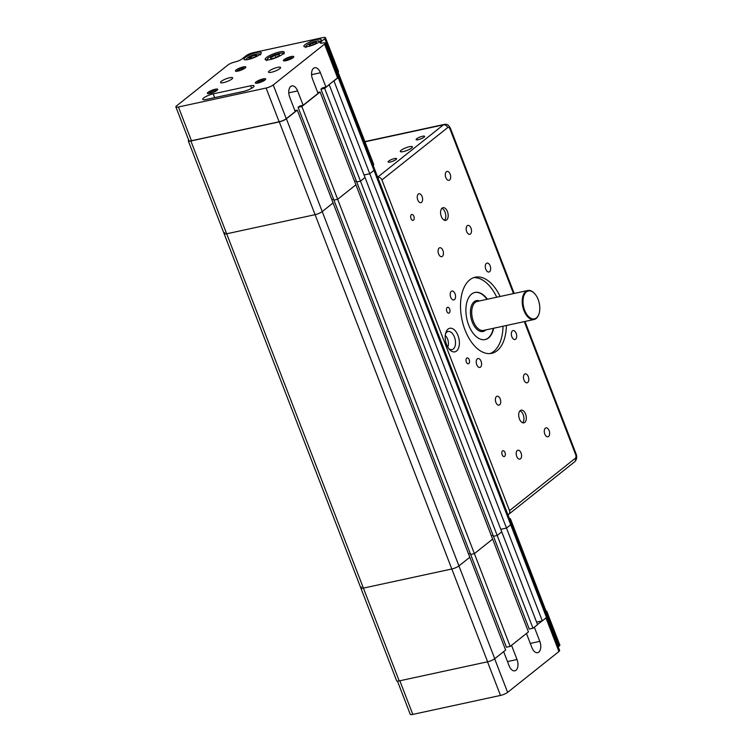 <?xml version="1.0" encoding="UTF-8"?>
<svg xmlns="http://www.w3.org/2000/svg" width="752" height="752" viewBox="0 0 752 752"><rect width="100%" height="100%" fill="white"/><g stroke="black" fill="none" stroke-linecap="round" stroke-linejoin="round"><path stroke-width="1.13" d="M510.185 646.429L474.38 553.632L470.63 554.44L333.916 200.117L337.657 199.308L474.38 553.632L492.626 539.099L474.38 553.632L470.63 554.44L506.444 647.237L510.185 646.429L528.44 631.896L355.912 184.785L337.657 199.308L333.916 200.117L298.102 107.32L301.853 106.511L337.657 199.308L355.912 184.785L320.098 91.988L317.711 92.496M333.568 199.224L331.811 199.609L333.568 199.224M470.291 553.547L468.534 553.923L470.291 553.547M494.75 658.714L458.936 565.918L469.821 557.26L458.936 565.918A5.565 1.231 158.9 0 1 451.811 568.982L487.625 661.788A5.565 1.231 -21.1 0 0 494.75 658.714L505.626 650.057L469.821 557.26L333.098 202.937L322.223 211.594A5.565 1.231 158.9 0 1 315.088 214.668L226.672 233.797A5.565 1.231 158.9 0 1 224.115 233.703A5.565 1.231 158.9 0 1 224.81 232.669M487.625 661.788L399.199 680.908L190.867 140.991L279.283 121.871L451.811 568.982L363.395 588.111A5.565 1.231 158.9 0 1 360.828 588.017L224.115 233.703A5.565 1.231 -21.1 0 0 226.672 233.797L315.088 214.668A5.565 1.231 -21.1 0 0 322.223 211.594L458.936 565.918A5.565 1.231 158.9 0 1 451.811 568.982L363.395 588.111A5.565 1.231 158.9 0 1 360.828 588.017A5.565 1.231 158.9 0 1 361.524 586.992M338.052 76.262A5.565 1.231 158.9 0 1 338.87 76.572L374.675 169.369A5.565 1.231 158.9 0 1 373.979 170.394L369.768 173.75L364.053 174.981L369.768 173.75L373.979 170.394A5.565 1.231 -21.1 0 0 374.675 169.369L511.398 523.683A5.565 1.231 158.9 0 1 510.702 524.717L506.491 528.073L333.963 80.953L338.174 77.597L510.702 524.717L506.491 528.073L500.776 529.305L506.491 528.073L542.295 620.87L537.492 624.47M532.999 628.268L497.194 535.471L493.444 536.279L356.721 181.965L360.471 181.147L497.194 535.471L501.753 531.843L497.194 535.471L493.444 536.279L529.248 629.076L532.999 628.268L537.558 624.639L365.03 177.519L360.471 181.147L356.721 181.965L320.916 89.159L324.657 88.351L360.471 181.147L365.03 177.519L329.226 84.722L325.954 87.11L322.58 87.834L320.916 89.159M356.382 181.072L354.624 181.448L356.382 181.072M493.096 535.386L491.338 535.772L493.096 535.386M397.451 681.124L410.254 714.306A5.565 1.231 -21.1 0 0 412.81 714.4L500.484 695.431A5.565 1.231 -21.1 0 0 507.619 692.366L558.933 651.514A5.565 1.231 -21.1 0 0 559.629 650.489L546.807 617.251M559.159 646.128A5.565 1.231 -21.1 0 0 559.845 645.094L546.826 611.357A5.565 1.231 158.9 0 1 546.131 612.382L559.159 646.128L558.228 646.861M511.398 523.683A5.565 1.231 158.9 0 1 510.702 524.717L546.507 617.514A5.565 1.231 -21.1 0 0 547.202 616.49L511.398 523.683M509.395 518.504A5.565 1.231 158.9 0 1 510.429 518.814A5.565 1.231 158.9 0 1 509.865 519.726M511.548 645.348L517.019 659.523A8.347 4.691 -102.2 0 1 514.829 670.822A8.347 4.691 -102.2 0 1 509.123 665.802L503.652 651.627M360.828 588.017L396.642 680.823A5.565 1.231 -21.1 0 0 399.199 680.908M510.429 518.814L546.234 611.611A5.565 1.231 158.9 0 1 545.679 612.523M546.018 611.047A5.565 1.231 158.9 0 1 546.826 611.357M546.507 617.514L542.295 620.87M534.352 627.187L539.823 641.362A8.347 4.691 -102.2 0 1 537.642 652.661A8.347 4.691 -102.2 0 1 531.927 647.651L526.456 633.475M536.58 622.101L541.919 620.945M534.371 293.346A14.833 8.347 77.8 0 0 534.202 293.167A14.833 8.347 77.8 0 0 527.819 290.498A14.833 8.347 77.8 0 0 525.742 291.494A14.833 8.347 77.8 0 0 523.298 308.705A14.833 8.347 77.8 0 0 534.089 319.497A14.833 8.347 77.8 0 0 536.157 318.491A14.833 8.347 77.8 0 0 538.799 314.421A14.833 8.347 77.8 0 0 538.883 314.195M536.411 317.889A14.279 8.037 -102.2 0 1 524.652 310.275A14.279 8.037 -102.2 0 1 526.391 291.908A14.279 8.037 -102.2 0 1 534.531 293.515A14.279 8.037 -102.2 0 1 538.958 313.969A14.279 8.037 -102.2 0 1 536.411 317.889M520.234 410.601A6.495 3.647 -102.2 0 1 521.136 410.16A6.495 3.647 -102.2 0 1 525.855 414.888A6.495 3.647 -102.2 0 1 524.783 422.408A6.495 3.647 -102.2 0 1 523.881 422.85A6.495 3.647 -102.2 0 1 519.162 418.131A6.495 3.647 -102.2 0 1 520.234 410.601M520.017 410.789A6.495 3.647 -102.2 0 1 523.683 416.251A6.495 3.647 -102.2 0 1 522.602 422.737M548.565 436.48A4.559 2.566 -102.2 0 1 547.926 436.79A4.559 2.566 -102.2 0 1 544.608 433.472A4.559 2.566 -102.2 0 1 545.36 428.179A4.559 2.566 -102.2 0 1 545.999 427.869A4.559 2.566 -102.2 0 1 549.317 431.187A4.559 2.566 -102.2 0 1 548.565 436.48M528.28 376.62A4.559 2.566 -102.2 0 1 527.096 382.796A4.559 2.566 -102.2 0 1 523.975 380.051A4.559 2.566 -102.2 0 1 525.159 373.885A4.559 2.566 -102.2 0 1 528.28 376.62M496.452 396.539A4.559 2.566 -102.2 0 1 497.091 396.229A4.559 2.566 -102.2 0 1 500.409 399.547A4.559 2.566 -102.2 0 1 499.657 404.83A4.559 2.566 -102.2 0 1 499.018 405.14A4.559 2.566 -102.2 0 1 495.7 401.822A4.559 2.566 -102.2 0 1 496.452 396.539M516.727 456.389A4.559 2.566 -102.2 0 1 517.921 450.222A4.559 2.566 -102.2 0 1 521.042 452.958A4.559 2.566 -102.2 0 1 519.848 459.134A4.559 2.566 -102.2 0 1 516.727 456.389M506.378 325.494A38.944 21.911 -102.2 0 1 497.119 350.705A38.944 21.911 -102.2 0 1 491.676 353.337A38.944 21.911 -102.2 0 1 463.345 325.014A38.944 21.911 -102.2 0 1 469.774 279.838A38.944 21.911 -102.2 0 1 475.208 277.206A38.944 21.911 -102.2 0 1 500.108 296.485M473.553 277.685A38.944 21.911 -102.2 0 1 496.734 297.219M503.013 326.218A38.944 21.911 -102.2 0 1 493.744 351.438A38.944 21.911 -102.2 0 1 489.966 353.581M515.609 339.199A4.559 2.566 -102.2 0 1 514.979 339.509A4.559 2.566 -102.2 0 1 511.661 336.191A4.559 2.566 -102.2 0 1 512.413 330.899A4.559 2.566 -102.2 0 1 513.052 330.598A4.559 2.566 -102.2 0 1 516.361 333.907A4.559 2.566 -102.2 0 1 515.609 339.199M490.125 265.841A4.559 2.566 -102.2 0 1 488.932 272.017A4.559 2.566 -102.2 0 1 485.811 269.282A4.559 2.566 -102.2 0 1 487.005 263.106A4.559 2.566 -102.2 0 1 490.125 265.841M451.275 291.344A4.559 2.566 -102.2 0 1 451.914 291.033A4.559 2.566 -102.2 0 1 455.233 294.352A4.559 2.566 -102.2 0 1 454.481 299.644A4.559 2.566 -102.2 0 1 453.841 299.954A4.559 2.566 -102.2 0 1 450.523 296.636A4.559 2.566 -102.2 0 1 451.275 291.344M476.759 364.701A4.559 2.566 -102.2 0 1 477.952 358.525A4.559 2.566 -102.2 0 1 481.073 361.27A4.559 2.566 -102.2 0 1 479.879 367.437A4.559 2.566 -102.2 0 1 476.759 364.701M442.101 208.135A6.495 3.647 -102.2 0 1 443.013 207.693A6.495 3.647 -102.2 0 1 447.731 212.412A6.495 3.647 -102.2 0 1 446.66 219.941A6.495 3.647 -102.2 0 1 445.757 220.383A6.495 3.647 -102.2 0 1 441.029 215.664A6.495 3.647 -102.2 0 1 442.101 208.135M441.894 208.323A6.495 3.647 -102.2 0 1 445.551 213.784A6.495 3.647 -102.2 0 1 444.479 220.27M470.432 234.013A4.559 2.566 -102.2 0 1 469.803 234.314A4.559 2.566 -102.2 0 1 466.484 231.005A4.559 2.566 -102.2 0 1 467.236 225.713A4.559 2.566 -102.2 0 1 467.876 225.403A4.559 2.566 -102.2 0 1 471.184 228.721A4.559 2.566 -102.2 0 1 470.432 234.013M450.157 174.154A4.559 2.566 -102.2 0 1 448.963 180.33A4.559 2.566 -102.2 0 1 445.842 177.585A4.559 2.566 -102.2 0 1 447.036 171.409A4.559 2.566 -102.2 0 1 450.157 174.154M418.328 194.063A4.559 2.566 -102.2 0 1 418.967 193.762A4.559 2.566 -102.2 0 1 422.286 197.071A4.559 2.566 -102.2 0 1 421.534 202.363A4.559 2.566 -102.2 0 1 420.894 202.673A4.559 2.566 -102.2 0 1 417.576 199.355A4.559 2.566 -102.2 0 1 418.328 194.063M438.604 253.922A4.559 2.566 -102.2 0 1 439.798 247.746A4.559 2.566 -102.2 0 1 442.919 250.491A4.559 2.566 -102.2 0 1 441.725 256.667A4.559 2.566 -102.2 0 1 438.604 253.922M411.598 148.003A6.495 1.438 158.9 0 1 405.008 151.124A6.495 1.438 158.9 0 1 400.299 151.481A6.495 1.438 158.9 0 1 401.107 150.278A6.495 1.438 158.9 0 1 407.687 147.157A6.495 1.438 158.9 0 1 412.406 146.809A6.495 1.438 158.9 0 1 411.598 148.003M388.634 161.116A4.559 1.006 158.9 0 1 393.258 158.916A4.559 1.006 158.9 0 1 396.567 158.672A4.559 1.006 158.9 0 1 395.994 159.518A4.559 1.006 158.9 0 1 391.369 161.708A4.559 1.006 158.9 0 1 388.06 161.953A4.559 1.006 158.9 0 1 388.634 161.116M416.702 138.763A4.559 1.006 158.9 0 1 421.327 136.573A4.559 1.006 158.9 0 1 424.645 136.328A4.559 1.006 158.9 0 1 424.072 137.174A4.559 1.006 158.9 0 1 419.447 139.364A4.559 1.006 158.9 0 1 416.129 139.609A4.559 1.006 158.9 0 1 416.702 138.763M504.63 456.361A3.008 1.692 -102.2 0 1 504.216 456.567A3.008 1.692 -102.2 0 1 502.026 454.387A3.008 1.692 -102.2 0 1 502.524 450.899A3.008 1.692 -102.2 0 1 502.938 450.692A3.008 1.692 -102.2 0 1 505.128 452.883A3.008 1.692 -102.2 0 1 504.63 456.361M468.825 363.564A3.008 1.692 -102.2 0 1 468.402 363.771A3.008 1.692 -102.2 0 1 466.221 361.58A3.008 1.692 -102.2 0 1 466.71 358.093A3.008 1.692 -102.2 0 1 467.133 357.896A3.008 1.692 -102.2 0 1 469.323 360.076A3.008 1.692 -102.2 0 1 468.825 363.564M449.292 312.954A3.008 1.692 -102.2 0 1 448.869 313.152A3.008 1.692 -102.2 0 1 446.688 310.971A3.008 1.692 -102.2 0 1 447.186 307.483A3.008 1.692 -102.2 0 1 447.6 307.277A3.008 1.692 -102.2 0 1 449.79 309.467A3.008 1.692 -102.2 0 1 449.292 312.954M413.487 220.148A3.008 1.692 -102.2 0 1 413.064 220.355A3.008 1.692 -102.2 0 1 410.874 218.165A3.008 1.692 -102.2 0 1 411.372 214.677A3.008 1.692 -102.2 0 1 411.795 214.48A3.008 1.692 -102.2 0 1 413.985 216.661A3.008 1.692 -102.2 0 1 413.487 220.148M493.66 328.239A24.111 13.564 -102.2 0 1 488.537 337.939A24.111 13.564 -102.2 0 1 485.172 339.566A24.111 13.564 -102.2 0 1 467.631 322.025A24.111 13.564 -102.2 0 1 471.607 294.07A24.111 13.564 -102.2 0 1 474.973 292.434A24.111 13.564 -102.2 0 1 487.381 299.24M474.785 292.481A24.111 13.564 -102.2 0 1 487.014 299.324M493.284 328.323A24.111 13.564 -102.2 0 1 488.161 338.015A24.111 13.564 -102.2 0 1 484.984 339.603M445.569 333.672A9.268 5.217 -102.2 0 1 446.801 332.111A9.268 5.217 -102.2 0 1 448.089 331.482A9.268 5.217 -102.2 0 1 454.838 338.231A9.268 5.217 -102.2 0 1 453.306 348.984A9.268 5.217 -102.2 0 1 452.018 349.614A9.268 5.217 -102.2 0 1 448.812 348.665M456.53 351.034A12.051 6.777 77.8 0 0 458.006 335.524A12.051 6.777 77.8 0 0 448.07 329.094A12.051 6.777 77.8 0 0 445.927 332.403A12.051 6.777 77.8 0 0 449.658 349.671A12.051 6.777 77.8 0 0 456.53 351.034M445.278 335.533A7.417 4.174 -102.2 0 1 447.769 347.086M364.955 141.818L443.417 124.851L377.683 177.171A3.713 2.952 51.5 0 1 381.922 179.954L509.527 510.646A3.713 2.952 51.5 0 1 508.841 514.199A3.713 2.952 51.5 0 1 507.91 514.65M266.443 57.566A10.199 2.256 158.9 0 1 276.792 52.668A10.199 2.256 158.9 0 1 284.209 52.114A10.199 2.256 158.9 0 1 282.931 54.003A10.199 2.256 158.9 0 1 272.581 58.91A10.199 2.256 158.9 0 1 265.174 59.455A10.199 2.256 158.9 0 1 266.443 57.566M245.114 57.603A9.268 2.059 158.9 0 1 254.524 53.148A9.268 2.059 158.9 0 1 261.264 52.649A9.268 2.059 158.9 0 1 260.107 54.36A9.268 2.059 158.9 0 1 250.698 58.825A9.268 2.059 158.9 0 1 243.958 59.323A9.268 2.059 158.9 0 1 245.114 57.603M305.068 44.641A9.268 2.059 158.9 0 1 314.468 40.185A9.268 2.059 158.9 0 1 321.207 39.677A9.268 2.059 158.9 0 1 320.051 41.398A9.268 2.059 158.9 0 1 310.642 45.853A9.268 2.059 158.9 0 1 303.911 46.361A9.268 2.059 158.9 0 1 305.068 44.641M245.03 68.103A4.559 1.006 -21.1 0 0 241.42 68.686A4.559 1.006 -21.1 0 0 237.294 70.716A4.559 1.006 -21.1 0 0 236.748 71.299M236.128 69.974A5.565 1.231 158.9 0 1 242.341 67.135A5.565 1.231 158.9 0 1 245.782 67.313A5.565 1.231 158.9 0 1 245.114 68.028A5.565 1.231 158.9 0 1 240.067 70.519A5.565 1.231 158.9 0 1 235.667 71.214A5.565 1.231 158.9 0 1 236.128 69.974M292.989 57.725A4.559 1.006 -21.1 0 0 289.379 58.308A4.559 1.006 -21.1 0 0 285.243 60.339A4.559 1.006 -21.1 0 0 284.707 60.921M284.087 59.605A5.565 1.231 158.9 0 1 290.3 56.757A5.565 1.231 158.9 0 1 293.731 56.945A5.565 1.231 158.9 0 1 293.073 57.66A5.565 1.231 158.9 0 1 288.016 60.141A5.565 1.231 158.9 0 1 283.626 60.846A5.565 1.231 158.9 0 1 284.087 59.605M216.952 90.447A4.559 1.006 -21.1 0 0 213.352 91.03A4.559 1.006 -21.1 0 0 209.216 93.06A4.559 1.006 -21.1 0 0 208.68 93.643M208.05 92.327A5.565 1.231 158.9 0 1 214.273 89.479A5.565 1.231 158.9 0 1 217.704 89.657A5.565 1.231 158.9 0 1 217.046 90.381A5.565 1.231 158.9 0 1 211.989 92.863A5.565 1.231 158.9 0 1 207.599 93.558A5.565 1.231 158.9 0 1 208.05 92.327M264.911 80.079A4.559 1.006 -21.1 0 0 261.301 80.652A4.559 1.006 -21.1 0 0 257.175 82.692A4.559 1.006 -21.1 0 0 256.639 83.265M256.009 81.949A5.565 1.231 158.9 0 1 262.232 79.11A5.565 1.231 158.9 0 1 265.663 79.289A5.565 1.231 158.9 0 1 265.005 80.003A5.565 1.231 158.9 0 1 259.948 82.485A5.565 1.231 158.9 0 1 255.548 83.19A5.565 1.231 158.9 0 1 256.009 81.949M279.791 68.667A6.495 1.438 158.9 0 1 273.202 71.788A6.495 1.438 158.9 0 1 268.483 72.145A6.495 1.438 158.9 0 1 269.301 70.942A6.495 1.438 158.9 0 1 275.881 67.821A6.495 1.438 158.9 0 1 280.599 67.464A6.495 1.438 158.9 0 1 279.791 68.667M231.832 79.045A6.495 1.438 158.9 0 1 225.243 82.165A6.495 1.438 158.9 0 1 220.533 82.513A6.495 1.438 158.9 0 1 221.342 81.31A6.495 1.438 158.9 0 1 227.922 78.189A6.495 1.438 158.9 0 1 232.641 77.841A6.495 1.438 158.9 0 1 231.832 79.045M321.339 43.193L320.831 41.868A5.565 1.231 -21.1 0 0 320.136 42.892A5.565 1.231 -21.1 0 0 322.693 42.986A5.565 1.231 158.9 0 1 325.249 43.08A5.565 1.231 158.9 0 1 324.554 44.114L273.239 84.957A5.565 1.231 158.9 0 1 266.105 88.031L279.133 121.777A5.565 1.231 158.9 0 0 286.258 118.703L295.245 111.55L289.717 97.205A8.347 4.691 -102.2 0 1 291.898 85.907A8.347 4.691 -102.2 0 1 297.613 90.926L303.141 105.261L299.775 105.994L298.102 107.32M297.294 110.14L286.409 118.797L322.223 211.594L333.098 202.937L297.294 110.14L294.906 110.657M301.853 106.511L320.098 91.988M325.954 87.11L320.418 72.765A8.347 4.691 -102.2 0 0 314.712 67.755A8.347 4.691 -102.2 0 0 312.522 79.054L318.058 93.389L303.141 105.261M190.867 140.991A5.565 1.231 158.9 0 1 188.301 140.906A5.565 1.231 158.9 0 1 188.696 140.135M286.409 118.797A5.565 1.231 158.9 0 1 279.283 121.871M279.133 121.777L191.459 140.737A5.565 1.231 158.9 0 1 188.893 140.643L175.874 106.906A5.565 1.231 158.9 0 1 176.57 105.872L227.894 65.02A5.565 1.231 158.9 0 1 235.019 61.955A5.565 1.231 -21.1 0 0 242.144 58.882L246.092 55.742A5.565 1.231 158.9 0 1 253.227 52.678L322.909 37.6A5.565 1.231 158.9 0 1 325.475 37.694A5.565 1.231 158.9 0 1 324.779 38.719L337.798 72.465A5.565 1.231 -21.1 0 0 338.494 71.44L325.475 37.694M324.657 88.351L329.226 84.722M325.249 43.08L338.268 76.826A5.565 1.231 158.9 0 1 337.582 77.851L328.85 84.807M338.87 76.572A5.565 1.231 158.9 0 1 338.174 77.597M337.798 72.465L336.877 73.198M316.46 43.014L313.105 44.791L309.533 45.637L309.307 44.706L312.663 42.93L316.235 42.084L316.46 43.014M313.33 44.678L312.663 42.93M309.655 45.609L309.307 44.706M373.152 165.412A5.565 1.231 -21.1 0 0 373.706 164.491L338.099 72.211M320.831 41.868L324.779 38.719M266.105 88.031L178.431 106.991A5.565 1.231 158.9 0 1 175.874 106.906M243.639 91.368L206.17 99.471A7.417 1.645 158.9 0 1 202.758 99.349A7.417 1.645 158.9 0 1 205.973 96.538A7.417 1.645 158.9 0 1 213.192 93.878L250.651 85.775A7.417 1.645 158.9 0 1 254.063 85.897A7.417 1.645 158.9 0 1 250.858 88.708A7.417 1.645 158.9 0 1 243.639 91.368M251.657 58.167L251.055 56.616L255.069 55.197L256.949 55.404L254.815 57.039L250.811 58.468L248.931 58.252L251.055 56.616M255.558 56.475L255.069 55.197M279.368 54.417L279.34 55.695L274.988 57.904L270.654 58.844L270.692 57.566L275.044 55.357L279.368 54.417M270.692 57.566L271.143 58.741M275.044 55.357L275.862 57.462M412.81 714.4L399.838 680.776M487.512 661.807L500.484 695.431M507.619 692.366L494.656 658.79M545.98 617.937L558.933 651.514M517.019 659.523L507.487 661.581M539.823 641.362L530.301 643.43M534.089 319.497L483.583 330.419A14.833 8.347 -102.2 0 1 472.792 319.628A14.833 8.347 -102.2 0 1 475.236 302.426A14.833 8.347 -102.2 0 1 477.313 301.42L527.819 290.498M479.494 300.95A15.764 8.864 77.8 0 0 474.164 301.74A15.764 8.864 77.8 0 0 472.237 322.016A15.764 8.864 77.8 0 0 485.228 330.429A15.764 8.864 77.8 0 0 485.764 329.949M381.922 179.954L447.713 127.577A2.782 1.56 -102.2 0 1 450.006 129.062L513.494 293.59M524.304 321.612L575.656 454.697A2.782 1.56 -102.2 0 1 575.318 458.278L509.527 510.646M450.006 129.062A3.713 0.818 -21.1 0 0 450.467 128.376C449.649 127.05 448.277 123.544 444.319 124.409A6.495 3.647 77.8 0 0 443.417 124.851A3.713 2.952 51.5 0 1 447.713 127.577M524.981 321.471L576.126 454.011A3.713 0.818 158.9 0 1 575.656 454.697M575.318 458.278A3.713 2.952 51.5 0 1 574.631 461.822C576.756 459.669 577.254 457.056 576.126 454.011M267.374 60A8.535 1.889 158.9 0 1 268.126 58.12A8.535 1.889 158.9 0 1 277.591 53.777A8.535 1.889 158.9 0 1 282.94 53.994M247.117 59.69A6.956 1.542 158.9 0 1 246.43 59.145A6.956 1.542 158.9 0 1 253.17 55.103A6.956 1.542 158.9 0 1 259.449 54.52A6.956 1.542 158.9 0 1 259.167 55.037M307.06 46.718A6.956 1.542 158.9 0 1 309.636 43.616A6.956 1.542 158.9 0 1 318.331 40.975A6.956 1.542 158.9 0 1 319.121 42.065M297.613 90.926L288.768 92.834M320.418 72.765L311.582 74.674M337.272 72.888L338.607 76.347M191.459 140.737L178.431 106.991M250.651 85.775L251.619 88.285M286.258 118.703L273.239 84.957M324.554 44.114L337.582 77.851M213.192 93.878L214.64 97.638M444.319 124.409L364.87 141.602M514.171 293.449L450.467 128.376M508.841 514.199L574.631 461.822M283.927 53.965C285.957 51.719 274.471 53.439 267.919 58.214L266.622 60.639M260.615 54.84C261.141 53.119 255.577 54.031 252.418 55.357C248.752 56.682 246.553 58.186 245.838 59.859M320.559 41.868L318.679 40.89C312.917 41.238 304.156 45.722 305.857 47.545M188.301 140.906L224.115 233.703"/></g></svg>
